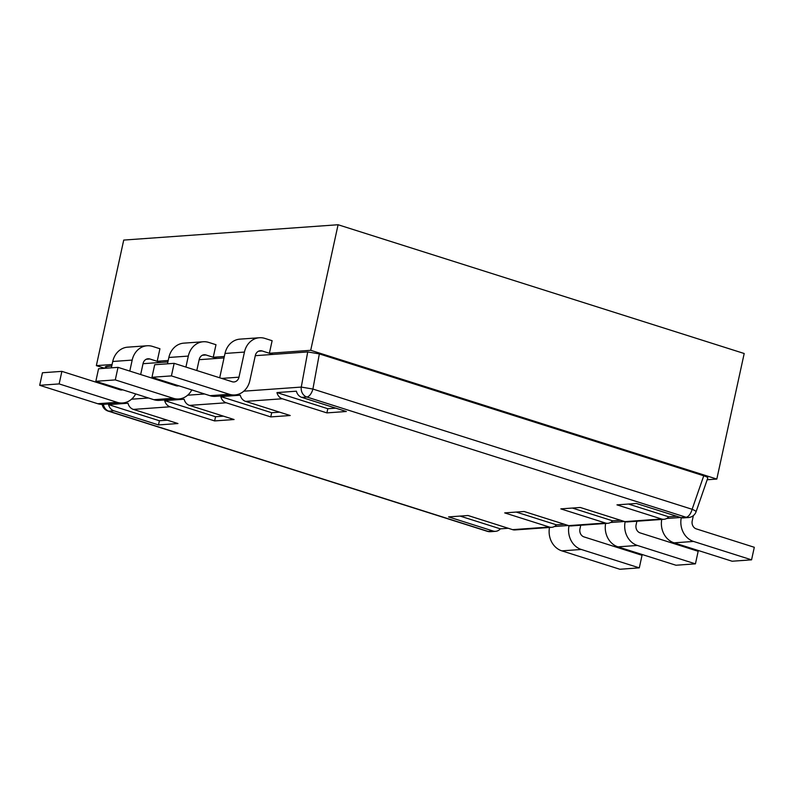 <?xml version="1.0" encoding="UTF-8"?>
<svg xmlns="http://www.w3.org/2000/svg" width="794" height="794" viewBox="0 0 794 794"><rect width="100%" height="100%" fill="white"/><g stroke="black" fill="none" stroke-linecap="round" stroke-linejoin="round"><path stroke-width="1.19" d="M346.343 411.5L301.77 397.367L306.831 397.01L686.056 517.241L680.984 517.609L636.411 503.475L680.984 517.609A8.684 7.474 -94.1 0 0 683.436 517.896A8.684 7.474 -94.1 0 1 680.984 517.609L686.056 517.241A8.684 7.474 85.9 0 0 688.497 517.539L683.436 517.896L688.497 517.539A8.684 8.684 0 0 0 696.08 511.723A8.684 1.141 -160.9 0 0 692.12 509.291A8.684 4.188 107.6 0 1 686.056 517.241A8.684 7.474 85.9 0 0 688.497 517.539A8.684 8.684 0 0 0 696.08 511.723A8.684 1.141 -160.9 0 0 692.12 509.291L703.752 475.785C706.511 476.688 707.861 477.412 707.801 477.968L696.08 511.723L707.801 477.968C707.861 477.412 706.511 476.688 703.752 475.785L319.347 353.906L703.752 475.785L692.12 509.291A8.684 4.188 107.6 0 1 686.056 517.241L306.831 397.01A8.684 4.188 -72.4 0 0 312.905 389.05L692.12 509.291L312.905 389.05L301.273 387.075A8.684 7.474 85.9 0 0 306.831 397.01A8.684 4.188 -72.4 0 0 312.905 389.05L319.347 353.906L307.725 351.931L319.347 353.906L312.905 389.05L301.273 387.075L307.725 351.931L255.291 355.682L307.725 351.931L301.273 387.075A8.684 7.474 85.9 0 0 306.831 397.01L301.77 397.367A8.684 7.474 85.9 0 1 296.4 391.194L276.957 392.583L327.803 408.712L335.733 408.146L327.803 408.712L326.89 412.89L346.343 411.5L301.77 397.367A8.684 7.474 85.9 0 1 296.4 391.194L276.957 392.583L327.803 408.712L326.89 412.89L346.343 411.5M282.317 398.767L326.89 412.89L282.317 398.767A8.684 7.474 -94.1 0 1 276.957 392.583A8.684 7.474 -94.1 0 0 282.317 398.767L245.634 401.387L282.317 398.767M290.207 415.52L245.634 401.387A8.684 7.474 85.9 0 1 240.264 395.204L220.821 396.603L271.677 412.721L270.764 416.91L290.207 415.52L245.634 401.387A8.684 7.474 85.9 0 1 240.264 395.204L220.821 396.603L271.677 412.721L279.607 412.155L271.677 412.721L270.764 416.91L290.207 415.52M226.191 402.776L270.764 416.91L226.191 402.776A8.684 7.474 -94.1 0 1 220.821 396.603A8.684 7.474 -94.1 0 0 226.191 402.776L189.508 405.397L234.071 419.53L214.628 420.919L170.055 406.786A8.684 7.474 85.9 0 1 164.686 400.613A8.684 7.474 85.9 0 0 170.055 406.786L214.628 420.919L215.541 416.731L164.686 400.613L184.139 399.223L164.686 400.613L215.541 416.731L214.628 420.919L234.071 419.53L189.508 405.397A8.684 7.474 -94.1 0 1 184.139 399.223A8.684 7.474 -94.1 0 0 189.508 405.397L226.191 402.776M133.372 409.406L177.945 423.539L158.502 424.929L113.929 410.796A8.684 7.474 85.9 0 1 108.56 404.622A8.684 7.474 85.9 0 0 113.929 410.796L158.502 424.929L159.405 420.751L108.56 404.622L128.003 403.233L108.56 404.622L159.405 420.751L158.502 424.929L177.945 423.539L133.372 409.406A8.684 7.474 -94.1 0 1 128.003 403.233A8.684 7.474 -94.1 0 0 133.372 409.406L170.055 406.786L133.372 409.406M448.57 516.904L493.143 531.037L488.082 531.394L108.857 411.163L113.929 410.796L108.857 411.163A8.684 7.474 -94.1 0 1 103.359 404.354A8.684 7.474 -94.1 0 0 108.857 411.163A8.684 4.188 -72.4 0 1 108.063 411.074A8.684 4.188 -72.4 0 0 108.857 411.163L488.082 531.394A8.684 4.188 107.6 0 1 487.278 531.305L108.063 411.074A8.684 8.684 0 0 1 102.148 404.404A8.684 8.684 0 0 0 108.063 411.074L487.278 531.305A8.684 8.684 0 0 0 490.523 531.692A8.684 7.474 -94.1 0 1 488.082 531.394A8.684 4.188 107.6 0 1 487.278 531.305A8.684 8.684 0 0 0 490.523 531.692A8.684 7.474 -94.1 0 1 488.082 531.394L493.143 531.037A8.684 7.474 -94.1 0 0 495.585 531.325A8.684 7.474 -94.1 0 1 493.143 531.037L448.57 516.904L468.023 515.514L448.57 516.904M512.596 529.648L468.023 515.514L512.596 529.648A8.684 7.474 85.9 0 0 515.038 529.935A8.684 7.474 85.9 0 1 512.596 529.648L549.279 527.027L512.596 529.648M504.706 512.894L549.279 527.027A8.684 7.474 -94.1 0 0 551.721 527.315A8.684 7.474 -94.1 0 1 549.279 527.027L504.706 512.894L524.149 511.505L504.706 512.894M568.722 525.628L524.149 511.505L568.722 525.628A8.684 7.474 85.9 0 0 571.164 525.926A8.684 7.474 85.9 0 1 568.722 525.628L605.405 523.008L560.832 508.875L580.285 507.485L624.858 521.618A8.684 7.474 -94.1 0 0 627.3 521.916A8.684 7.474 -94.1 0 1 624.858 521.618L580.285 507.485L560.832 508.875L605.405 523.008A8.684 7.474 85.9 0 0 607.857 523.306A8.684 7.474 85.9 0 0 612.601 520.814L620.531 520.249L612.601 520.814L572.355 508.051L612.601 520.814A8.684 7.474 85.9 0 1 607.857 523.306L571.164 525.926L607.857 523.306A8.684 7.474 85.9 0 1 605.405 523.008L568.722 525.628M661.541 518.998L616.968 504.865L636.411 503.475L616.968 504.865L661.541 518.998A8.684 7.474 85.9 0 0 663.983 519.286A8.684 7.474 85.9 0 0 668.737 516.805L676.667 516.239L668.737 516.805L628.481 504.041L668.737 516.805A8.684 7.474 85.9 0 1 663.983 519.286L627.3 521.916L663.983 519.286A8.684 7.474 85.9 0 1 661.541 518.998L624.858 521.618L661.541 518.998M105.344 366.788L111.765 365.935L106.585 366.312L105.344 366.788L105.205 368.267L105.344 366.788M556.465 524.824A8.684 7.474 -94.1 0 1 551.721 527.315L515.038 529.935L551.721 527.315A8.684 7.474 -94.1 0 0 556.465 524.824L564.405 524.258L556.465 524.824L516.219 512.07L556.465 524.824M500.339 528.844L508.269 528.278L500.339 528.844A8.684 7.474 -94.1 0 1 495.585 531.325L490.523 531.692L495.585 531.325A8.684 7.474 -94.1 0 0 500.339 528.844L460.093 516.08L500.339 528.844M143.029 363.702L167.891 361.925L143.029 363.702M199.155 359.692L224.027 357.915L199.155 359.692M167.345 420.185L159.405 420.751L167.345 420.185M223.471 416.165L215.541 416.731L223.471 416.165M129.789 371.086L132.181 360.089A19.542 16.813 -94.1 0 1 147.108 345.767A19.542 16.813 -94.1 0 1 152.607 346.432L159.931 348.755M140.667 374.53L143.059 363.543A6.511 5.608 -94.1 0 1 148.031 358.769A6.511 5.608 -94.1 0 1 149.868 358.987L160.745 362.441M61.882 371.364L42.439 372.753L39.7 385.308L59.143 383.919L61.882 371.364L119.904 389.755A6.511 5.608 85.9 0 0 121.73 389.983A6.511 5.608 85.9 0 0 122.693 389.814M59.143 383.919L117.165 402.32A19.542 16.813 85.9 0 0 122.663 402.975A19.542 16.813 85.9 0 0 135.675 393.933M111.349 367.83L112.738 361.488A19.542 16.813 -94.1 0 1 127.655 347.167L147.108 345.767M107.428 385.805L107.607 385.03M39.7 385.308L97.712 403.709A19.542 16.813 85.9 0 0 103.22 404.364L122.663 402.975M569.02 525.717A19.542 16.813 85.9 0 0 581.287 549.468L639.299 567.859L619.856 569.258L561.834 550.857A19.542 16.813 85.9 0 1 549.498 527.474M580.751 525.241L579.948 528.913A6.511 5.608 85.9 0 0 584.027 536.913L642.038 555.304L639.299 567.859M208.743 342.422L215.988 344.715L213.249 357.27L224.335 356.486L213.249 357.27L216.881 358.422L206.003 354.978L216.881 358.422L213.249 357.27L215.988 344.715L208.743 342.422A19.542 16.813 -94.1 0 0 203.234 341.757A19.542 16.813 -94.1 0 1 208.743 342.422M188.317 356.079A19.542 16.813 -94.1 0 1 203.234 341.757A19.542 16.813 -94.1 0 0 188.317 356.079L168.864 357.469A19.542 16.813 -94.1 0 1 183.791 343.147L203.234 341.757L183.791 343.147A19.542 16.813 -94.1 0 0 168.864 357.469L167.484 363.811L168.864 357.469L188.317 356.079L185.915 367.066L188.317 356.079M176.03 385.745A6.511 5.608 85.9 0 0 177.866 385.963A6.511 5.608 85.9 0 0 178.819 385.805A6.511 5.608 85.9 0 1 177.866 385.963A6.511 5.608 85.9 0 1 176.03 385.745L118.018 367.354L98.565 368.744L95.836 381.299L115.279 379.909L118.018 367.354L176.03 385.745M115.279 379.909L173.291 398.3A19.542 16.813 85.9 0 0 178.799 398.965A19.542 16.813 85.9 0 0 191.811 389.914A19.542 16.813 85.9 0 1 178.799 398.965L159.346 400.355A19.542 16.813 85.9 0 1 153.847 399.69A19.542 16.813 85.9 0 0 159.346 400.355L178.799 398.965A19.542 16.813 85.9 0 1 173.291 398.3L115.279 379.909L118.018 367.354L98.565 368.744L95.836 381.299L153.847 399.69L173.291 398.3L153.847 399.69L95.836 381.299L115.279 379.909M196.793 370.52L199.195 359.533A6.511 5.608 -94.1 0 1 204.167 354.759A6.511 5.608 -94.1 0 1 206.003 354.978A6.511 5.608 -94.1 0 0 204.167 354.759A6.511 5.608 -94.1 0 0 199.195 359.533L196.793 370.52M163.564 381.795L163.733 381.021L163.564 381.795M625.146 521.708A19.542 16.813 85.9 0 0 637.413 545.458L695.435 563.849L675.982 565.239L617.97 546.848L675.982 565.239L695.435 563.849L698.164 551.294L695.435 563.849L637.413 545.458L617.97 546.848A19.542 16.813 85.9 0 1 605.633 523.464A19.542 16.813 85.9 0 0 617.97 546.848L637.413 545.458A19.542 16.813 85.9 0 1 625.146 521.708M640.153 532.903L698.164 551.294L640.153 532.903A6.511 5.608 85.9 0 1 636.083 524.894A6.511 5.608 85.9 0 0 640.153 532.903M636.887 521.231L636.083 524.894L636.887 521.231M174.144 363.334L154.701 364.734L151.962 377.289L171.415 375.899L174.144 363.334L232.166 381.735A6.511 5.608 85.9 0 0 233.992 381.954A6.511 5.608 85.9 0 0 238.974 377.18L244.443 352.07A19.542 16.813 -94.1 0 1 259.37 337.748A19.542 16.813 -94.1 0 1 264.868 338.403L272.124 340.705L269.384 353.261L273.007 354.412L262.129 350.958A6.511 5.608 -94.1 0 0 260.303 350.74A6.511 5.608 -94.1 0 0 255.321 355.514L249.852 380.624A19.542 16.813 85.9 0 1 234.925 394.946L215.482 396.345A19.542 16.813 85.9 0 1 209.973 395.68L229.426 394.29A19.542 16.813 85.9 0 0 234.925 394.946M171.415 375.899L229.426 394.29M219.7 377.785L225 353.459A19.542 16.813 -94.1 0 1 239.927 339.137L259.37 337.748M151.962 377.289L209.973 395.68M681.282 517.688A19.542 16.813 85.9 0 0 693.549 541.439L751.561 559.839L732.118 561.229L674.096 542.838A19.542 16.813 85.9 0 1 661.759 519.445M693.361 515.604L692.219 520.884A6.511 5.608 85.9 0 0 696.288 528.883L754.3 547.284L751.561 559.839M272.124 340.705L269.384 353.261L310.712 350.303L338.085 224.742L123.725 240.076L96.352 365.637L104.758 368.297L96.352 365.637L123.725 240.076L338.085 224.742L744.196 353.509L716.813 479.07L707.186 479.755L716.813 479.07L310.712 350.303L716.813 479.07L744.196 353.509L338.085 224.742L310.712 350.303L269.384 353.261L273.007 354.412M96.352 365.637L112.073 364.506L96.352 365.637M157.192 361.28L160.825 362.431L157.192 361.28L168.209 360.496L157.192 361.28L159.931 348.725L157.192 361.28M104.828 384.981L104.907 384.177L104.828 384.981M106.416 368.178L106.585 366.312L106.416 368.178M131.526 399.213L148.508 398.002L131.526 399.213M187.662 395.204L204.634 393.983L187.662 395.204M243.798 391.184L301.273 387.075L243.798 391.184M146.255 359.245L149.868 358.987M132.181 360.089L112.738 361.488M111.567 386.291L109.433 386.44M97.712 403.709L117.165 402.32M568.345 525.509L554.43 526.511M581.287 549.468L561.834 550.857M202.381 355.236L206.003 354.978L202.381 355.236M167.703 382.271L165.569 382.43L167.703 382.271M624.481 521.499L610.556 522.492L624.481 521.499M258.516 351.226L262.129 350.958M244.443 352.07L225 353.459M238.974 377.18L221.695 378.41M680.607 517.49L666.692 518.482M693.549 541.439L674.096 542.838M103.746 383.81L103.667 384.614L103.746 383.81"/></g></svg>
